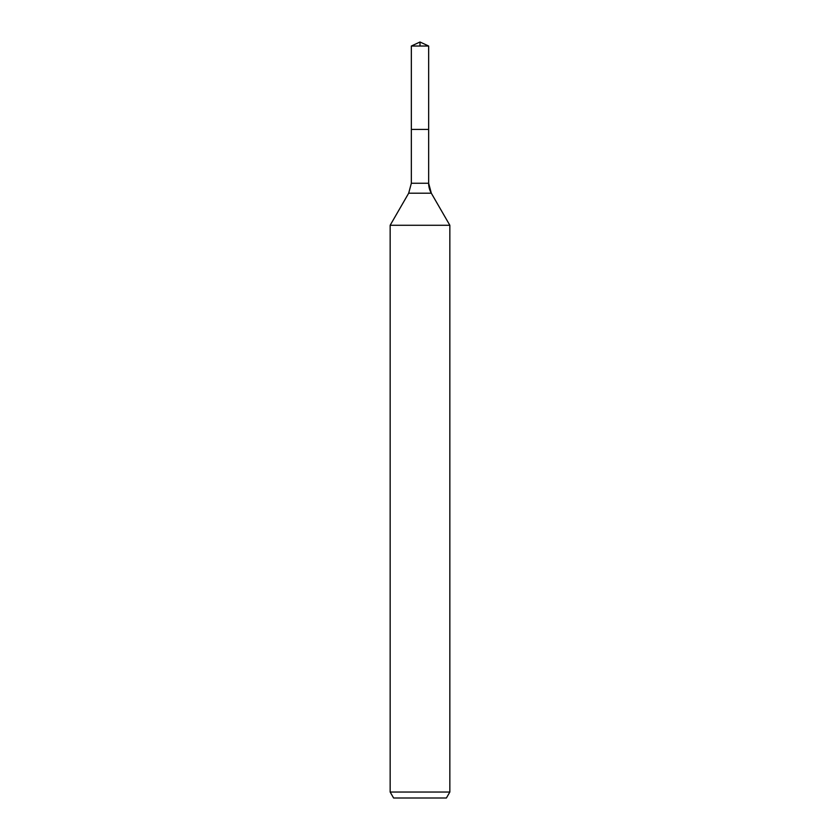 <?xml version="1.0" encoding="UTF-8"?>
<svg xmlns="http://www.w3.org/2000/svg" width="840" height="840" viewBox="0 0 840 840"><rect width="100%" height="100%" fill="white"/><g stroke="black" fill="none" stroke-linecap="round" stroke-linejoin="round"><path stroke-width="1.26" d="M390.159 792.036L449.841 792.036L446.397 798L393.603 798L390.159 792.036L390.159 225.278L408.681 193.2L411.348 183.257L411.348 129.434L428.652 129.434L428.652 46.032L420 42L428.652 46.032L411.348 46.032L411.348 129.434L428.652 129.434L428.652 46.032L420 42L420 46.032M390.159 225.278L449.841 225.278L431.319 193.2A19.898 19.898 0 0 1 428.652 183.257L428.652 46.032M449.841 792.036L449.841 225.278L449.841 792.036L446.397 798M408.681 193.2L431.319 193.2L449.841 225.278M411.348 183.257L428.652 183.257L428.652 129.434M431.319 193.2L428.652 183.257M420 42L411.348 46.032"/></g></svg>
